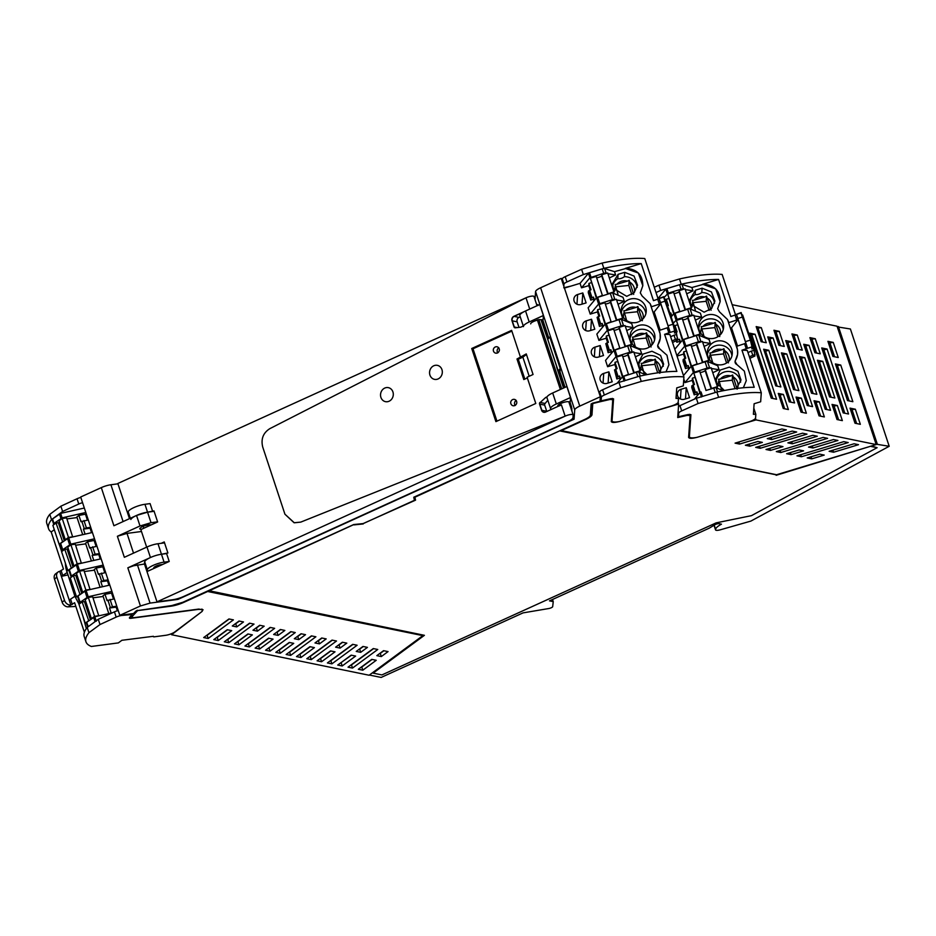 <?xml version="1.0" encoding="UTF-8"?>
<svg xmlns="http://www.w3.org/2000/svg" width="936" height="936" viewBox="0 0 936 936"><rect width="100%" height="100%" fill="white"/><g stroke="black" fill="none" stroke-linecap="round" stroke-linejoin="round"><path stroke-width="1.4" d="M558.207 370.902L559.997 371.955L560.231 368.55L558.207 370.902L547.771 339.347L549.795 336.995L560.231 368.55M570.621 407.254L571.522 406.832L572.071 411.653M177.969 599.403L574.072 419.211L574.716 409.921A10.015 2.492 -18.3 0 1 579.758 406.107L600.362 396.735L599.999 401.31A147.654 36.785 161.7 0 0 592.745 403.112L591.131 403.978L590.359 415.151C590.136 416.368 588.217 417.819 584.602 419.503L413.77 497.227L414.426 500.315L363.32 523.563L353.703 524.546L182.871 602.269L171.85 605.545L136.282 610.775A147.654 36.785 161.7 0 0 133.672 613.384A147.654 36.785 161.7 0 0 133.555 613.513L119.82 615.338L140.423 605.966L150.064 603.1L177.969 599.403L177.723 598.654M155.423 567.742L155.048 566.596M144.483 564.034L133.591 565.765L127.822 567.824L140.435 605.966M141.488 531.496L127.015 533.403L117.386 536.269L124.348 557.306L146.975 547.01L150.45 557.528L127.822 567.824M141.102 529.483L139.721 528.828M143.828 528.232L143.173 526.243M154.112 511.313L147.549 512.179L136.539 515.455L113.911 525.751L101.299 487.609A10.015 2.492 -18.3 0 1 110.916 484.754L123.096 521.563M117.948 483.818L110.916 484.754M537.556 304.598L538.024 305.522L537.556 304.598L536.784 304.949L537.58 304.574M130.853 519.492A11.443 2.855 -18.3 0 1 146.624 512.32A11.443 2.855 -18.3 0 1 147.549 512.179L151.035 522.697L157.587 521.832M129.472 518.673L117.842 483.479L525.997 297.8L269.849 428.641C263.18 432.865 260.793 438.984 262.712 446.998L284.93 514.203L294.068 522.744L300.76 522.112L565.133 416.146L156.979 601.836L144.366 563.694L144.706 561.787A11.443 2.855 -18.3 0 1 144.776 561.577A11.443 2.855 -18.3 0 1 160.547 554.393A11.443 2.855 -18.3 0 1 161.472 554.252L167.895 552.989L164.245 541.944L161.249 543.301M153.644 568.55L162.677 564.443L160.594 564.724A4.645 1.158 -18.3 0 0 153.785 567.778L153.644 568.55L146.975 571.58L147.326 569.673A11.443 2.855 -18.3 0 1 164.081 562.15L157.985 543.734L164.549 542.868M523.47 326.617A11.443 2.855 161.7 0 1 529.191 321.961L543.383 315.514L543.091 319.878L541.183 319.667A6.002 1.498 161.7 0 0 538.867 319.82M537.439 320.135A6.002 1.498 161.7 0 0 530.689 323.879M523.282 326.044L519.831 315.607A11.443 2.855 -18.3 0 1 525.552 310.963L539.744 304.504L543.383 315.514M551.515 409.336L551.304 409.254A11.443 2.855 -18.3 0 1 550.602 408.634A11.443 2.855 -18.3 0 1 556.323 403.978L570.515 397.519L566.877 386.521L552.673 392.98A11.443 2.855 -18.3 0 0 546.952 397.625L550.602 408.634M570.515 397.519L570.211 401.895L568.316 401.684A6.002 1.498 -18.3 0 0 564.736 402.106A6.002 1.498 -18.3 0 0 558.195 405.077A6.002 1.498 -18.3 0 0 557.821 405.896A6.002 1.498 -18.3 0 0 557.938 406.084L558.184 406.306M535.018 299.625L535.579 291.564A10.015 2.492 -18.3 0 1 540.61 287.761L561.226 278.378L600.362 396.735M574.072 419.211L573.078 416.181M119.82 615.338L80.683 496.993L101.287 487.621A10.015 2.492 -18.3 0 1 101.299 487.609M162.677 564.443L169.217 561.471L166.608 553.574L161.472 554.252A11.443 2.855 161.7 0 0 150.45 557.528M157.985 543.734A11.443 2.855 161.7 0 0 146.975 547.01M151.035 522.697L140.014 525.973L117.386 536.269M139.862 528.302L140.143 529.156C139.932 527.342 142.927 525.88 149.14 524.78L150.392 524.757M137.311 610.237A147.654 36.785 161.7 0 0 135.451 612.085L134.328 612.694M207.64 591.002L422.744 635.333M837.287 326.875L850.403 328.992L889.2 446.285L750.871 521.095L720.486 529.753A5.745 1.427 161.7 0 1 715.549 529.893A5.745 1.427 161.7 0 1 715.642 529.425A17.164 4.27 161.7 0 1 721.457 524.172L719.023 523.669A2.855 0.714 161.7 0 0 714.589 524.897L709.219 528.185L549.479 600.865L553.246 601.637L552.673 606.68A2.855 0.714 161.7 0 1 548.718 608.54L523.06 612.881L381.127 677.442L369.404 675.043M889.2 446.285L876.073 444.167M587.515 417.994A13.162 3.276 161.7 0 0 591.821 414.133L591.997 414.66A13.162 3.276 161.7 0 1 585.374 419.667L561.343 430.595L776.529 474.739L876.201 444.565L756.019 419.901L697.73 437.135C692.078 438.656 689.048 438.703 688.627 437.276L688.662 437.533M592.582 403.159L591.821 414.133M415.385 499.613L414.777 496.77L415.561 500.14L414.379 500.081M560.36 430.537L776.272 474.692M208.482 590.616L424.406 635.322L373.125 673.124L381.911 674.926L716.169 522.861L751.444 515.654L877.114 447.7L871.369 446.027M373.125 673.124L423.704 635.181M566.268 287.516A147.654 36.785 161.7 0 0 564.385 287.96M592.628 403.147L592.757 403.568A147.654 36.785 161.7 0 1 598.057 402.234L609.933 399.473L612.764 399.684L611.302 421.656M553.246 601.637L552.532 599.473M715.642 529.425L714.226 525.119M838.41 326.535L877.207 443.828M592.757 403.568L591.997 414.66M208.623 591.061L353.96 524.523M415.561 500.14L363.11 523.587M363.226 523.949L354.089 524.885M560.243 430.595L414.929 497.203M560.383 431.04L775.991 474.774M776.166 475.301L871.147 446.086M877.114 447.7L871.287 446.495M876.201 444.565L837.065 326.208L732.151 304.691M611.267 421.399C611.688 422.826 614.718 422.791 620.369 421.258L678.658 404.036L677.722 417.55L687.305 415.338L690.125 415.561L688.627 437.276M612.366 398.408L612.764 399.684M782.976 446.624L770.48 450.403L766.011 449.491L778.506 445.7L782.976 446.624M786.357 429.881L739.545 444.062L735.076 443.137L781.888 428.969L786.357 429.881M791.095 454.639L786.626 453.714L799.122 449.935L803.603 450.848L791.095 454.639L790.417 452.568M771.744 439.546L767.274 438.633L792.195 431.086L796.676 431.999L771.744 439.546L771.065 437.486M848.227 442.576L843.745 441.652L796.934 455.832L801.403 456.745L848.227 442.576M854.053 443.769L829.12 451.316L833.59 452.228L858.523 444.682L854.053 443.769M819.714 454.159L807.218 457.938L811.723 458.862L824.218 455.083L819.714 454.159M762.36 442.389L757.879 441.476L745.384 445.255L749.853 446.18L762.36 442.389M823.13 437.428L776.318 451.597L780.788 452.521L827.599 438.34L823.13 437.428M833.438 439.546L808.517 447.092L812.986 448.005L837.919 440.458L833.438 439.546M760.161 448.285L755.691 447.373L802.503 433.192L806.984 434.117L760.161 448.285L759.482 446.226M817.292 436.235L792.371 443.781L787.89 442.857L812.822 435.31L817.292 436.235M755.492 418.31L756.019 419.901M755.095 334.281L749.759 333.181L771.241 398.139L776.576 399.239L755.095 334.281L750.298 334.819M835.403 363.94L847.525 400.596L852.86 401.696L840.739 365.04L835.403 363.94M761.296 327.659L766.28 342.751L761.155 341.698L756.171 326.605L761.296 327.659L756.709 328.243M768.772 350.275L763.647 349.222L775.768 385.878L780.893 386.931L768.772 350.275L765.601 351.14L777.184 386.17M827.061 349.046L848.542 414.005L843.207 412.905L821.726 347.946L827.061 349.046L823.879 349.912L844.822 413.232M791.072 341.663L812.565 406.622L807.218 405.522L785.737 340.564L791.072 341.663L787.901 342.529L808.844 405.861M773.089 337.966L794.57 402.925L789.235 401.836L767.754 336.878L773.089 337.966L769.907 338.844L790.85 402.164M779.278 331.344L784.274 346.437L778.939 345.349L773.943 330.256L779.278 331.344L774.481 331.882M797.273 335.041L802.269 350.134L796.934 349.034L791.938 333.941L797.273 335.041L792.476 335.579M815.268 338.727L820.252 353.82L814.917 352.732L809.933 337.639L815.268 338.727L810.471 339.265M786.766 353.972L798.888 390.628L793.552 389.528L781.431 352.872L786.766 353.972L781.969 354.51M804.761 357.657L816.882 394.313L811.535 393.225L799.414 356.558L804.761 357.657L799.952 358.195M822.744 361.355L834.865 398.011L829.53 396.911L817.409 360.255L822.744 361.355L817.947 361.881M801.38 398.151L806.364 413.244L801.029 412.144L796.033 397.051L801.38 398.151L796.583 398.689M819.363 401.836L824.359 416.93L819.023 415.841L814.027 400.748L819.363 401.836L814.566 402.375M837.357 405.534L842.353 420.627L837.006 419.527L832.022 404.434L837.357 405.534L832.56 406.072M827.915 341.324L832.911 356.417L838.246 357.517L833.262 342.424L827.915 341.324M850.017 408.131L855.001 423.224L860.336 424.312L855.352 409.219L850.017 408.131M809.067 345.349L803.731 344.261L825.213 409.219L830.548 410.307L809.067 345.349L804.27 345.887M783.385 394.465L788.381 409.547L783.256 408.494L778.261 393.412L783.385 394.465L778.799 395.039M678.132 402.433L678.658 404.036M769.79 448.344L770.48 450.403M738.867 441.991L739.545 444.062M800.725 454.685L801.403 456.745M833.59 452.228L832.911 450.169M811.723 458.862L811.032 456.791M749.174 444.109L749.853 446.18M780.097 450.45L780.788 452.521M812.308 445.945L812.986 448.005M791.68 441.71L792.371 443.781M751.924 335.146L772.867 398.479M840.739 365.04L835.942 365.578M849.139 400.936L837.556 365.906M762.571 341.991L758.113 328.524M764.185 350.86L765.601 351.14M823.879 349.912L822.264 349.584M787.901 342.529L786.275 342.202M769.907 338.844L768.292 338.504M780.554 345.676L776.108 332.221M798.548 349.374L794.102 335.907M816.543 353.059L812.085 339.604M795.167 389.856L783.584 354.838M813.162 393.553L801.579 358.523M831.156 397.238L819.573 362.22M802.655 412.483L798.197 399.017M820.638 416.169L816.192 402.714M838.633 419.866L834.187 406.399M828.465 342.962L833.262 342.424M834.538 356.745L830.08 343.29M855.352 409.219L850.555 409.757M856.627 423.552L852.169 410.097M805.896 346.226L826.839 409.547M784.66 408.786L780.214 395.331M542.751 319.843L548.8 338.142M565.075 387.34L559.997 371.955M569.884 401.86L571.522 406.832M171.569 634.725L201.72 611.723L203.054 609.734L198.689 609.09L133.474 617.737L131.742 617.011L137.639 610.611L170.972 606.189A13.162 3.276 161.7 0 0 183.643 602.421L207.663 591.493L422.85 635.638L369.112 675.242L171.569 634.725L171.265 633.789M131.04 615.759L131.602 617.456L131.251 615.514M337.732 665.051L351.164 655.153L355.633 656.066L342.202 665.976L337.732 665.051M331.894 663.858L357.119 645.255L352.65 644.331L327.413 662.934L331.894 663.858L330.841 660.699L352.954 644.401M352.509 668.082L348.04 667.169L373.277 648.566L377.746 649.479L352.509 668.082L351.468 664.934L373.581 648.625M311.267 659.623L306.797 658.71L332.034 640.107L336.504 641.02L311.267 659.623L310.225 656.464L332.339 640.165M300.959 657.505L296.49 656.592L309.921 646.682L314.402 647.607L300.959 657.505L299.918 654.358L310.237 646.753M360.699 652.333L356.23 651.421L362.969 646.448L367.438 647.373L360.699 652.333L359.658 649.174L363.273 646.519M340.084 648.11L335.603 647.185L342.342 642.225L346.811 643.137L340.084 648.11L339.031 644.951L342.646 642.283M319.457 643.874L326.196 638.902L321.727 637.989L314.987 642.962L319.457 643.874L318.415 640.715L322.031 638.048M388.054 651.596L383.549 650.672L376.822 655.645L381.315 656.569L388.054 651.596M290.651 655.399L286.17 654.475L311.407 635.872L315.888 636.796L290.651 655.399L289.61 652.24L311.723 635.942M371.767 659.377L358.336 669.275L362.805 670.199L376.249 660.289L371.767 659.377M321.586 661.74L317.105 660.828L330.548 650.918L335.018 651.83L321.586 661.74L320.533 658.581L330.853 650.976M294.313 638.715L301.053 633.754L305.522 634.667L298.783 639.627L294.313 638.715M293.728 643.36L289.247 642.447L275.816 652.357L280.285 653.269L293.728 643.36M295.261 632.56L270.024 651.163L265.555 650.251L290.792 631.648L295.261 632.56M273.64 634.479L280.379 629.507L284.848 630.431L278.109 635.392L273.64 634.479M273.055 639.124L268.574 638.2L255.142 648.11L259.611 649.022L273.055 639.124M274.646 628.337L249.409 646.928L244.939 646.015L270.165 627.412L274.646 628.337M252.966 630.232L259.705 625.271L264.174 626.184L257.435 631.157L252.966 630.232M252.381 634.877L247.911 633.965L234.468 643.874L238.937 644.787L252.381 634.877M254.019 624.101L228.782 642.704L224.312 641.78L249.549 623.189L254.019 624.101M231.707 630.642L227.237 629.729L213.794 639.627L218.275 640.552L231.707 630.642M232.292 625.997L239.031 621.024L243.5 621.949L236.773 626.909L232.292 625.997M233.403 619.866L208.166 638.469L203.697 637.556L228.934 618.953L233.403 619.866M340.856 662.746L351.468 655.212M341.16 662.817L342.202 665.976M381.315 656.569L380.273 653.41L383.889 650.742M362.805 670.199L361.764 667.04L372.083 659.435M301.357 633.812L297.742 636.48L298.783 639.627M289.563 642.505L279.244 650.11L280.285 653.269M291.096 631.706L268.983 648.005L270.024 651.163M280.683 629.565L277.068 632.233L278.109 635.392M268.889 638.27L258.57 645.875L259.611 649.022M270.481 627.471L248.368 643.781L249.409 646.928M260.009 625.33L256.394 627.997L257.435 631.157M248.215 634.023L237.896 641.628L238.937 644.787M249.853 623.247L227.74 639.545L228.782 642.704M227.542 629.788L217.222 637.393L218.275 640.552M239.335 621.095L235.72 623.75L236.773 626.909M229.238 619.012L207.125 635.322L208.166 638.469M86.299 514.004L78.905 515.432L76.846 516.941L82.707 534.678M87.376 520.065L85.562 514.543M91.552 532.678L90.078 528.22L90.827 527.67M95.004 540.294L87.598 541.733L85.539 543.243L91.412 560.98M96.08 546.355L94.255 540.844M100.257 558.979L98.783 554.521L99.52 553.972M103.697 566.596L96.291 568.023L94.243 569.544L100.105 587.281M104.773 572.656L102.948 567.146M108.95 585.281L107.476 580.823L108.225 580.273M112.39 592.897L104.996 594.325L102.937 595.846L108.798 613.583M113.478 598.958L111.653 593.447M117.374 610.752L116.169 607.125L116.918 606.575M85.808 512.495L62.104 517.854L60.629 513.384L84.322 508.026M54.37 524.254L54.031 524.207A2.855 0.714 -18.3 0 1 53.609 523.996A2.855 0.714 -18.3 0 1 54.031 523.411L62.104 517.854M88.265 519.948L80.987 521.738L78.905 515.432M83.959 520.51L86.393 527.881L83.421 529.109L90.078 528.22M90.698 527.307L86.393 527.881M85.094 534.14L83.421 529.109M63.075 550.555L62.724 550.508A2.855 0.714 -18.3 0 1 62.314 550.298L60.22 543.991A2.855 0.714 -18.3 0 1 60.641 543.395L68.714 537.849L92.418 532.479M94.501 538.797L70.808 544.155L68.714 537.849M62.314 550.298A2.855 0.714 -18.3 0 1 62.735 549.701L70.808 544.155M96.97 546.238L89.692 548.04L87.598 541.733M92.652 546.811L95.098 554.182L92.126 555.411L98.783 554.521M99.403 553.609L95.098 554.182M93.787 560.442L92.126 555.411M71.768 576.857L71.428 576.81A2.855 0.714 -18.3 0 1 71.007 576.599L68.925 570.293A2.855 0.714 -18.3 0 1 69.346 569.696L77.419 564.139L101.111 558.78M103.206 565.098L79.501 570.457L77.419 564.139M71.007 576.599A2.855 0.714 -18.3 0 1 71.428 576.003L79.501 570.457M105.663 572.539L98.385 574.341L96.291 568.023M101.357 573.113L103.791 580.472L100.819 581.701L107.476 580.823M108.096 579.91L103.791 580.472M102.48 586.743L100.819 581.701M80.461 603.158L80.122 603.112A2.855 0.714 -18.3 0 1 79.712 602.901L77.618 596.583A2.855 0.714 -18.3 0 1 78.039 595.998L86.112 590.44L109.816 585.082M111.899 591.4L88.206 596.759L86.112 590.44M79.712 602.901A2.855 0.714 -18.3 0 1 80.133 602.304L88.206 596.759M114.356 598.841L107.078 600.643L104.996 594.325M110.05 599.414L112.484 606.774L109.512 608.002L116.169 607.125M116.801 606.2L112.484 606.774M111.185 613.045L109.512 608.002M87.703 627.073L86.323 622.885A2.855 0.714 -18.3 0 1 86.744 622.288L94.817 616.742L112.472 612.752M61.694 551.573L56.71 536.948L61.694 551.573M54.311 529.694L51.211 531.976L63.472 569.053L59.728 571.37A5.721 4.411 53.6 0 0 58.067 572.025A5.721 4.411 53.6 0 0 56.874 577.243L64.525 600.385A5.721 4.411 53.6 0 0 70.843 605.042L69.194 600.046L74.903 596.29L79.057 604.188L74.903 596.29L66.199 569.31L67.076 572.621L61.367 576.377L67.837 574.938M82.824 615.935L86.346 628.571L82.824 615.923M65.403 563.238A16.017 9.407 -97.5 0 0 66.199 569.31L65.403 563.238M60.629 513.384L52.556 518.93L52.545 519.737M81.783 521.153L84.217 528.524M90.476 547.455L92.91 554.826M99.181 573.756L101.614 581.116M107.874 600.058L110.308 607.417M78.776 504.013L62.607 511.454L60.875 506.189L77.033 498.759L78.776 504.013A5.721 1.427 -18.3 0 1 82.567 502.702M62.607 511.454L51.55 519.609A85.808 21.376 -18.3 0 0 51.188 520.065L50.977 520.346A85.808 21.376 -18.3 0 0 48.543 528.664A85.808 21.376 -18.3 0 0 51.211 531.976M69.206 600.034L61.378 576.365M59.717 571.37L61.367 576.377M60.875 506.189L49.807 514.344L51.55 519.609M49.807 514.344A85.808 21.376 161.7 0 0 49.444 514.8A85.808 21.376 161.7 0 0 46.8 523.411L48.543 528.664M85.936 641.757L84.205 636.492A85.808 21.376 -18.3 0 1 87.212 627.436L88.943 632.689A85.808 21.376 161.7 0 0 85.936 641.757A85.808 21.376 161.7 0 0 91.365 646.472L118.346 642.903L121.879 640.294L153.422 636.293A2.855 0.714 161.7 0 0 153.317 636.597A2.855 0.714 161.7 0 0 154.569 636.784L165.719 635.298A6.868 1.708 -18.3 0 0 174.751 631.975L202.117 611.419A12.589 3.136 161.7 0 0 202.34 610.389A12.589 3.136 161.7 0 0 196.852 609.582L131.157 618.275A4.001 0.994 -18.3 0 1 129.414 618.017A4.001 0.994 -18.3 0 1 129.542 617.62A148.216 36.925 161.7 0 1 132.105 614.543L121.75 615.443A5.721 1.427 161.7 0 0 116.169 617.105L100.012 624.534L98.268 619.281L87.212 627.436M98.268 619.281L114.438 611.851A5.721 1.427 -18.3 0 1 118.228 610.529M80.824 497.437A5.721 1.427 161.7 0 0 77.033 498.759M56.874 577.243L54.475 579.01A5.721 4.411 -126.4 0 1 55.669 573.803L58.067 572.025M70.843 605.042L74.611 602.725L84.38 632.245M70.855 605.03L68.457 606.809A5.721 4.411 -126.4 0 1 62.127 602.152L54.475 579.01M68.457 606.809L75.851 606.458M88.943 632.689L100.012 624.534M62.653 541.909L56.043 523.025L52.872 525.353L59.132 544.296L60.278 544.144M64.291 540.704L58.336 522.721L56.043 523.025M62.302 541.956L59.132 544.296M72.832 536.831L68.48 537.404L65.309 539.744L59.038 520.814L62.209 518.474L66.573 517.9L72.68 536.948M58.336 522.721L59.038 522.604A2.855 0.714 -18.3 0 0 59.6 522.487M66.912 518.918L77.056 517.573M62.209 518.474L68.48 537.404M71.358 568.21L64.748 549.327L61.577 551.655L67.837 570.597L68.972 570.445M72.985 567.005L67.041 549.022L64.748 549.327M71.007 568.257L67.837 570.597M81.537 563.133L77.173 563.706L74.002 566.046L67.743 547.115L70.914 544.775L75.278 544.19L81.373 563.25M67.041 549.022L67.731 548.905A2.855 0.714 -18.3 0 0 68.293 548.788M75.605 545.22L85.749 543.875M70.914 544.775L77.173 563.706M80.051 594.512L73.441 575.617L70.27 577.957L76.53 596.899L77.676 596.747M81.689 593.307L75.734 575.312L73.441 575.617M79.7 594.559L76.53 596.899M90.23 589.434L85.866 590.008L82.707 592.348L76.436 573.405L79.607 571.077L83.971 570.492L90.078 589.551M75.734 575.312L76.436 575.207A2.855 0.714 -18.3 0 0 76.998 575.09M84.31 571.522L94.454 570.176M79.607 571.077L85.866 590.008M88.756 620.814L82.134 601.918L78.963 604.258L85.234 623.189L86.369 623.037M90.382 619.609L84.427 601.614L82.134 601.918M88.405 620.86L85.234 623.189M98.935 615.736L94.571 616.309L91.4 618.649L85.141 599.707L88.312 597.367L92.664 596.794L98.771 615.853M84.427 601.614L85.129 601.497A2.855 0.714 -18.3 0 0 85.691 601.392M93.003 597.811L103.147 596.478M88.312 597.367L94.571 616.309M619.386 378.202L616.824 378.975L616.941 377.29L619.538 375.98L619.936 379.852M616.941 377.29L614.507 369.919L616.824 378.975M635.415 356.85L641.71 353.866L640.376 349.865L630.127 345.641A2.855 0.714 161.7 0 0 627.693 345.946L613.934 350.333L605.533 360.407L607.616 366.713L614.87 364.525L616.298 368.866M610.693 351.901L608.131 352.673L608.248 350.988L610.845 349.678L611.243 353.551M608.248 350.988L605.814 343.629L608.131 352.673M626.722 330.548L633.005 327.565L631.683 323.575L621.434 319.34A2.855 0.714 161.7 0 0 619 319.644L605.229 324.031L596.84 334.105L598.923 340.411L606.165 338.224L607.604 342.564M602 325.599L599.438 326.371L599.555 324.687L602.152 323.388L602.538 327.261M599.555 324.687L597.11 317.327L599.438 326.371M618.017 304.247L624.312 301.263L622.99 297.274L612.741 293.038A2.855 0.714 161.7 0 0 610.295 293.342L596.536 297.73L588.136 307.804L590.23 314.122L597.472 311.922L598.911 316.263M593.295 299.298L590.733 300.07L590.85 298.385L593.447 297.086L593.845 300.959M590.85 298.385L588.416 291.026L588.299 292.711L590.733 300.07M564.431 288.077L580.051 283.351L581.525 287.82L588.779 285.62L590.207 289.961M600.198 345.536L603.498 355.516L598.315 357.084A5.417 5.218 -176 0 1 591.26 351.725A5.417 5.218 -176 0 1 595.027 347.104L600.198 345.536L599.426 356.745M594.793 329.215L591.505 319.246L586.322 320.814A5.417 5.218 -176 0 0 582.566 325.424A5.417 5.218 -176 0 0 589.621 330.782L594.793 329.215M603.72 373.405A5.417 5.218 -176 0 0 599.964 378.015A5.417 5.218 -176 0 0 607.019 383.374L612.191 381.806L608.891 371.838L603.72 373.405L603.053 383.105M582.8 292.945L586.1 302.913L580.928 304.481A5.417 5.218 -176 0 1 573.862 299.122A5.417 5.218 -176 0 1 577.629 294.512L582.8 292.945L582.028 304.141M617.128 383.233L622.627 376.623L624.113 381.104M646.027 374.81L638.832 371.943A2.855 0.714 161.7 0 0 636.386 372.247L622.627 376.623M619.538 375.98L620.568 379.092M614.507 369.919L617.105 368.62L615.022 362.302L617.35 361.6M614.87 364.525L615.022 362.302M632.841 352.147L632.221 351.948A2.855 0.714 161.7 0 0 629.776 352.252L616.017 356.639L607.616 366.713M634.526 354.147L633.976 352.498M610.845 349.678L611.875 352.79M605.814 343.629L608.412 342.319L606.317 336.012L608.646 335.299M606.165 338.224L606.317 336.012M625.821 327.846L625.283 326.196M624.148 325.845L623.516 325.646A2.855 0.714 161.7 0 0 621.083 325.962L607.324 330.338L598.923 340.411M602.152 323.388L603.182 326.5M597.11 317.327L599.707 316.017L597.624 309.711L599.953 308.997M597.472 311.922L597.624 309.711M617.128 301.544L616.578 299.894M615.455 299.543L614.823 299.344A2.855 0.714 161.7 0 0 612.39 299.66L598.619 304.036L590.23 314.122M593.447 297.086L594.477 300.199M588.416 291.026L591.014 289.715L588.931 283.409L591.26 282.707M588.779 285.62L588.931 283.409M606.75 273.242L606.13 273.055A2.855 0.714 161.7 0 0 603.685 273.359L589.926 277.746L581.525 287.82M608.423 275.243L607.885 273.604M580.051 283.351L588.451 273.265L589.926 277.746M591.505 319.246L590.721 330.443M608.891 371.838L608.119 383.046M678.424 398.303L676.728 393.19A2.855 0.714 161.7 0 0 676.716 393.108A2.866 0.714 161.7 0 0 676.716 393.108A2.866 0.714 161.7 0 0 676.4 392.921A2.855 0.714 161.7 0 1 676.716 393.108L678.471 398.443L676.014 398.432L676.751 387.878L683.303 385.889L683.923 376.904L669.919 334.561A85.808 21.376 161.7 0 0 664.607 334.316L676.868 371.405A85.808 21.376 161.7 0 0 641.546 375.734L640.774 375.898A85.808 21.376 161.7 0 0 639.51 376.178L618.988 382.391L602.597 389.774A5.721 1.427 161.7 0 0 599.648 391.985L599.496 394.126M659.611 330.338L653.585 312.144M659.552 348.695L666.982 355.235L668.924 364.748L665.999 371.885L668.924 364.748L666.982 355.235L659.552 348.695L657.715 345.536A3.147 3.03 4 0 0 659.552 348.695M664.607 334.316L670.199 332.385L659.155 298.502L660.722 303.709L651.514 306.739L650.146 303.662L642.131 295.998L640.282 292.839L642.131 295.998L650.146 303.662L660.079 333.696L659.353 330.408L668.55 327.378L660.722 303.72L654.159 311.969L660.184 330.162M659.073 298.713L653.468 300.655L641.207 263.578L625.248 268.41L638.34 273.019L642.81 285.749L640.282 292.839L642.798 285.749C642.786 275.196 637.334 269.392 626.441 268.339L614.519 271.651L615.607 274.973L609.324 277.957M658.125 344.378A3.147 3.03 4 0 0 657.715 345.536L658.125 344.378A16.017 15.432 4 0 0 660.231 338.434A16.017 15.432 4 0 0 660.079 333.696L660.231 338.434L658.125 344.378M629.951 299.169A12.507 12.051 4 0 0 621.761 314.016A12.507 12.051 4 0 0 646.238 311.536A12.507 12.051 4 0 0 629.951 299.169M618.088 274.33L612.577 283.514L613.232 288.241L626.71 296.338L634.187 292.652L637.533 285.234L634.082 276.073L624.733 272.329L618.088 274.33L617.783 278.682C619.924 278.986 622.147 278.32 624.429 276.67L624.733 272.329M659.049 372.657L663.636 364.139L660.57 355.387L651.982 351.246L642.915 354.159L638.668 362.407L639.323 367.146L647.01 374.622M638.656 325.471A12.507 12.051 4 0 0 629.975 336.118A12.507 12.051 4 0 0 646.261 348.473A12.507 12.051 4 0 0 654.931 337.837A12.507 12.051 4 0 0 638.656 325.471M618.076 376.424L615.642 369.065M641.71 353.866L634.62 352.696M609.371 350.123L606.938 342.763M633.005 327.565L625.927 326.395M600.678 323.833L598.244 316.462M624.312 301.263L617.222 300.093M591.973 297.531L589.54 290.16M615.607 274.973L608.529 273.803M606.13 273.055L604.644 268.585L614.519 271.651M604.644 268.585A2.855 0.714 161.7 0 0 602.211 268.889L603.685 273.359M590.99 277.196L589.505 272.727L602.211 268.889M589.505 272.727L588.451 273.265M626.664 320.568L623.832 310.775L625.576 310.612A9.957 9.594 -176 0 1 636.07 307.441L625.576 310.612M640.517 320.849L637.498 311.746L637.861 306.528L642.388 320.697M637.861 306.528L636.07 307.441M617.971 294.267L615.139 284.474L616.882 284.31A9.957 9.594 -176 0 1 627.366 281.139L616.882 284.31M627.366 281.139L629.156 280.238L633.695 294.395M644.062 373.171L641.23 363.379L642.973 363.215A9.957 9.594 -176 0 1 653.468 360.032L642.973 363.215M641.066 365.789L654.896 364.338L655.258 359.131L659.786 373.288M655.258 359.131L653.468 360.032M635.357 346.87L632.537 337.077L634.269 336.913A9.957 9.594 -176 0 1 644.764 333.731L634.269 336.913M649.21 347.151L646.191 338.036L646.554 332.83L651.093 346.999M646.554 332.83L644.764 333.731M637.498 311.746L623.668 313.186M629.156 280.238L628.805 285.445L614.975 286.884M628.805 285.445L631.812 294.559M654.896 364.338L657.704 372.844M646.191 338.036L632.373 339.487M668.561 325.599L673.019 324.242L674.657 331.028L670.199 332.385L668.55 327.378M672.539 342.471L677.605 340.107L676.424 332.83L674.517 333.052L674.657 331.028M670.621 336.691L674.025 335.228L675.418 339.429L672.013 340.891M676.307 334.55L674.025 335.228M676.424 332.83L665.285 299.134L676.412 332.771M618.988 382.391L620.732 387.656L641.254 381.432L639.51 376.178M641.254 381.432A85.808 21.376 -18.3 0 1 642.505 381.163A85.808 21.376 -18.3 0 1 683.923 376.904M641.207 263.578A85.808 21.376 161.7 0 0 603.849 268.351L602.105 263.086A85.808 21.376 -18.3 0 1 644.787 258.558L658.219 299.192M602.105 263.086L581.584 269.299L583.327 274.564L603.849 268.351M583.327 274.564L566.935 281.947A5.721 1.427 161.7 0 0 563.987 284.146L562.255 278.893A5.721 1.427 -18.3 0 1 565.192 276.682L581.584 269.299M563.846 286.299L563.987 284.146M570.972 286.1A148.216 36.925 161.7 0 0 565.192 287.422L563.741 287.761M653.328 312.214L654.159 311.969M600.257 398.198L601.134 400.854A148.227 36.925 161.7 0 1 602.597 400.514A148.227 36.925 161.7 0 1 610.939 398.619L613.548 398.83L612.039 420.697A12.589 3.136 161.7 0 0 612.074 421.013A12.589 3.136 161.7 0 0 619.609 421.492L671.545 405.967A6.868 1.708 -18.3 0 0 678.214 402.152L678.471 398.443M620.732 387.656L604.328 395.039L602.597 389.774M601.134 400.854L601.392 397.238A5.721 1.427 -18.3 0 1 604.328 395.039M659.155 298.502L663.601 297.157L673.019 324.242M677.699 338.75L675.418 339.429M664.314 298.291L663.788 296.677L658.102 298.818M664.642 299.087L665.285 299.134M562.103 281.046L562.255 278.893M627.892 353.644L634.152 372.586L640.037 370.796L633.766 351.866L627.892 353.644L633.976 372.973M622.405 376.892L616.438 357.107L622.323 355.329L628.559 374.611M622.709 356.511A2.855 0.714 161.7 0 0 625.634 355.949A2.855 0.714 161.7 0 0 627.752 354.65L633.824 373.019M639.885 372.271L640.037 370.796M622.662 376.588L628.582 374.271M622.709 376.05L616.438 357.107M619.187 327.343L625.459 346.285L631.332 344.506L625.072 325.564L619.187 327.343L625.283 346.671M613.712 350.59L607.745 330.817L613.63 329.027L619.866 348.309M614.016 330.209A2.855 0.714 161.7 0 0 616.941 329.647A2.855 0.714 161.7 0 0 619.059 328.349L625.131 346.718M631.192 345.969L631.332 344.506M613.969 350.286L619.889 347.97M614.004 349.748L607.745 330.817M610.494 301.041L616.754 319.983L622.639 318.205L616.379 299.263L610.494 301.041L616.578 320.381M605.007 324.301L599.052 304.516L604.925 302.726L611.161 322.019M605.323 303.907A2.855 0.714 161.7 0 0 608.236 303.358A2.855 0.714 161.7 0 0 610.354 302.047L616.426 320.416M622.487 319.667L622.639 318.205M605.276 323.985L611.196 321.668M605.311 323.446L599.052 304.516M601.789 274.751L608.061 293.682L613.934 291.903L607.675 272.961L601.789 274.751L607.885 294.079M596.314 297.999L590.347 278.214L596.232 276.436L602.468 295.717M596.618 277.618A2.855 0.714 161.7 0 0 599.543 277.056A2.855 0.714 161.7 0 0 601.661 275.746L607.733 294.126M613.794 293.366L613.934 291.903M596.571 297.683L602.491 295.366M596.606 297.145L590.347 278.214M696.747 394.068L694.196 394.84L694.313 393.155L696.91 391.856L697.297 395.729M694.313 393.155L691.868 385.796L691.751 387.481L694.196 394.84M683.783 378.951L684.988 382.59L692.23 380.39L693.67 384.731M688.054 367.766L685.491 368.55L685.608 366.853L688.206 365.555L688.603 369.427M685.608 366.853L683.175 359.494L683.058 361.179L685.491 368.55M677.032 356.066L683.537 354.089L684.965 358.43M677.617 340.025L679.513 339.253L679.91 343.126M679.36 341.464L676.798 342.248L676.915 340.587M676.33 340.844L676.798 342.248M674.774 327.811L676.272 332.128M669.954 313.221L670.808 312.952L671.206 316.824M666.081 301.509L667.567 305.838M677.839 396.478A5.417 5.218 -176 0 0 684.38 399.251L689.551 397.683L686.263 387.715L681.08 389.282L680.413 398.97M677.395 395.144A5.417 5.218 -176 0 1 681.08 389.282M694.489 399.099L699.988 392.5L701.473 396.969M723.388 390.686L716.192 387.808A2.855 0.714 161.7 0 0 713.758 388.112L705.919 390.487M696.91 391.856L697.94 394.969M691.868 385.796L694.465 384.485L692.383 378.179L694.711 377.477M692.23 380.39L692.383 378.179M710.213 368.012L709.582 367.825A2.855 0.714 161.7 0 0 707.148 368.129L693.377 372.516L684.988 382.59M711.886 370.012L711.337 368.375M683.479 375.57L691.294 366.198L693.377 372.516M691.294 366.198L705.054 361.811A2.855 0.714 161.7 0 1 707.499 361.507L717.748 365.742L719.07 369.743L712.776 372.727M688.206 365.555L689.235 368.667M683.175 359.494L685.772 358.184L683.689 351.877L686.018 351.175M683.537 354.089L683.689 351.877M703.182 343.711L702.643 342.073M701.509 341.722L700.888 341.523A2.855 0.714 161.7 0 0 698.443 341.827L684.684 346.215L676.868 355.586M674.786 349.268L682.601 339.897L684.684 346.215M704.083 346.425L710.365 343.442L709.043 339.44L698.794 335.205A2.855 0.714 161.7 0 0 696.361 335.521L682.601 339.897M679.513 339.253L680.542 342.365M676.213 332.151L677.079 331.894L674.985 325.576L677.313 324.874M674.833 327.799L674.985 325.576M694.489 317.409L693.95 315.771M692.815 315.42L692.184 315.221A2.855 0.714 161.7 0 0 689.75 315.526L677.044 319.375L673.253 323.201M671.159 316.883L673.897 313.595L675.991 319.913M695.389 320.124L701.672 317.14L700.35 313.139L690.101 308.903A2.855 0.714 161.7 0 0 687.656 309.219L673.897 313.595M670.808 312.952L671.837 316.064M667.508 305.85L668.374 305.592L666.292 299.274L668.62 298.572M666.139 301.497L666.292 299.274M684.111 289.119L683.491 288.92A2.855 0.714 161.7 0 0 681.045 289.224L668.351 293.073L664.057 297.496M685.795 291.108L685.246 289.47M657.411 299.216L665.812 289.142L667.286 293.611M686.263 387.715L685.48 398.911M755.785 414.18L754.088 409.055A2.855 0.714 161.7 0 0 754.088 408.985L754.088 408.985A2.866 0.714 161.7 0 0 753.761 408.786A2.855 0.714 161.7 0 1 754.088 408.985L755.832 414.32L753.386 414.297L754.112 403.744L760.664 401.755L761.284 392.781L747.279 350.438A85.808 21.376 161.7 0 0 741.967 350.193L754.229 387.27A85.808 21.376 161.7 0 0 718.907 391.599L718.134 391.774A85.808 21.376 161.7 0 0 716.871 392.044L696.349 398.256L679.957 405.639A5.721 1.427 161.7 0 0 678.495 406.399M736.971 346.203L730.957 328.01M736.913 364.56L744.342 371.112L746.284 380.624L743.36 387.75L746.284 380.624L744.342 371.112L736.913 364.56L735.076 361.401A3.147 3.03 4 0 0 736.913 364.56M741.967 350.193L747.56 348.25L736.515 314.379L738.083 319.585L728.887 322.616L727.506 319.527L719.491 311.863L717.655 308.716L719.491 311.863L727.506 319.527L737.439 349.573L736.714 346.285L745.91 343.255L738.083 319.585L731.531 327.834L737.545 346.027M736.433 314.59L730.84 316.52L718.567 279.443L702.608 284.275L715.712 288.885L720.17 301.614L717.655 308.716L720.17 301.614C720.147 291.073 714.694 285.269 703.802 284.205L691.88 287.527L692.968 290.839L686.685 293.822M735.485 360.243A3.147 3.03 4 0 0 735.076 361.401L735.485 360.243A16.017 15.432 4 0 0 737.591 354.311A16.017 15.432 4 0 0 737.439 349.573L737.591 354.311L735.485 360.243M707.312 315.046A12.507 12.051 4 0 0 699.122 329.893A12.507 12.051 4 0 0 723.598 327.413A12.507 12.051 4 0 0 707.312 315.046M695.448 290.207L689.937 299.38L690.592 304.118L704.083 312.203L711.559 308.529L714.905 301.111L711.442 291.938L702.094 288.194L695.448 290.207L695.144 294.547C697.297 294.863 699.508 294.185 701.789 292.535L702.094 288.194M736.421 388.534L740.996 380.004L737.931 371.253L729.343 367.123L720.275 370.036L716.04 378.284L716.695 383.011L724.37 390.499M716.017 341.347A12.507 12.051 4 0 0 707.335 351.983A12.507 12.051 4 0 0 723.622 364.35A12.507 12.051 4 0 0 732.291 353.703A12.507 12.051 4 0 0 716.017 341.347M695.436 392.301L693.003 384.93M719.07 369.743L711.98 368.573M686.731 365.999L684.298 358.64M710.365 343.442L703.287 342.272M678.038 339.698L676.318 334.48M701.672 317.14L694.594 315.97M692.968 290.839L685.889 289.669M683.491 288.92L682.005 284.45L691.88 287.527M682.005 284.45A2.855 0.714 161.7 0 0 679.571 284.755L681.045 289.224M668.351 293.073L666.877 288.604L679.571 284.755M666.877 288.604L665.812 289.142M704.024 336.445L701.204 326.652L702.936 326.488A9.957 9.594 -176 0 1 713.431 323.306L702.936 326.488M717.877 336.726L714.858 327.612L715.221 322.405L719.761 336.562M715.221 322.405L713.431 323.306M695.331 310.144L692.5 300.351L694.243 300.187A9.957 9.594 -176 0 1 704.738 297.004L694.243 300.187M704.738 297.004L706.528 296.104L711.056 310.261M721.422 389.037L718.591 379.244L720.334 379.08A9.957 9.594 -176 0 1 730.829 375.909L720.334 379.08M718.427 381.654L732.256 380.215L732.619 375.008L737.147 389.165M732.619 375.008L730.829 375.909M712.729 362.735L709.897 352.954L711.641 352.778A9.957 9.594 -176 0 1 722.124 349.608L711.641 352.778M726.57 363.028L723.563 353.913L723.914 348.707L728.454 362.864M723.914 348.707L722.124 349.608M714.858 327.612L701.029 329.062M706.528 296.104L706.165 301.31L692.336 302.761M706.165 301.31L709.172 310.424M732.256 380.215L735.064 388.709M723.563 353.913L709.734 355.352M745.933 341.464L750.38 340.119L752.017 346.905L747.56 348.25L745.91 343.255M749.9 358.336L754.966 355.972L753.784 348.672L751.877 348.929L752.017 346.905M747.981 352.556L751.386 351.094L752.778 355.306L749.373 356.768M753.667 350.415L751.386 351.094M696.349 398.256L698.092 403.521L718.614 397.309L716.871 392.044M718.614 397.309A85.808 21.376 -18.3 0 1 719.878 397.028A85.808 21.376 -18.3 0 1 761.284 392.781M718.567 279.443A85.808 21.376 161.7 0 0 681.209 284.216L679.477 278.963A85.808 21.376 -18.3 0 1 722.147 274.423L735.591 315.069M679.477 278.963L658.944 285.176L660.687 290.429L681.209 284.216M660.687 290.429L656.019 292.535M730.688 328.091L731.531 327.834M677.91 414.917L678.506 416.719A148.227 36.925 161.7 0 1 679.957 416.38A148.227 36.925 161.7 0 1 688.299 414.496L690.908 414.695L689.399 436.562A12.589 3.136 161.7 0 0 689.446 436.89A12.589 3.136 161.7 0 0 696.969 437.358L748.905 421.844A6.868 1.708 -18.3 0 0 755.574 418.029L755.832 414.32M698.092 403.521L681.689 410.904L679.957 405.639M678.506 416.719L678.752 413.115A5.721 1.427 -18.3 0 1 681.689 410.904M736.515 314.379L740.961 313.022L750.38 340.119M755.059 354.627L752.778 355.306M741.675 314.157L741.148 312.542L735.462 314.683M742.002 314.952L742.657 314.999L753.772 348.637L742.657 314.999M654.276 287.27L658.944 285.176M705.253 369.521L711.512 388.452L717.397 386.673L711.126 367.731L705.253 369.521L711.337 388.849M699.765 392.769L693.81 372.984L699.683 371.206L705.943 390.136M700.081 372.388A2.855 0.714 161.7 0 0 702.995 371.826A2.855 0.714 161.7 0 0 705.112 370.516L711.184 388.896M717.245 388.136L717.397 386.673M700.069 391.915L693.81 372.984M696.548 343.219L702.819 362.15L708.692 360.372L702.433 341.441L696.548 343.219L702.643 362.548M691.072 366.467L685.105 346.683L690.99 344.904L697.226 364.186M691.376 346.086A2.855 0.714 161.7 0 0 694.301 345.524A2.855 0.714 161.7 0 0 696.419 344.226L702.491 362.595M708.552 361.834L708.692 360.372M691.33 366.163L697.25 363.835M691.365 365.613L685.105 346.683M687.855 316.918L694.114 335.849L699.999 334.07L693.74 315.139L687.855 316.918L693.939 336.246M682.367 340.166L676.412 320.381L682.285 318.603L688.533 337.884M682.683 319.784A2.855 0.714 161.7 0 0 685.608 319.223A2.855 0.714 161.7 0 0 687.714 317.924L693.798 336.293M699.847 335.533L699.999 334.07M682.636 339.862L688.557 337.533M682.672 339.323L676.412 320.381M679.162 290.616L685.421 309.559L691.306 307.769L685.035 288.838L679.162 290.616L685.246 309.945M673.674 313.864L667.707 294.079L673.592 292.301L679.828 311.583M673.978 293.483A2.855 0.714 161.7 0 0 676.903 292.921A2.855 0.714 161.7 0 0 679.021 291.623L685.093 309.991M691.154 309.243L691.306 307.769M673.932 313.56L679.852 311.243M673.978 313.022L667.707 294.079M520.24 316.824L518.977 317.398A3.416 3.03 101.6 0 0 517.14 321.844L518.977 327.389M547.817 400.21L545.126 403.474A1.427 1.264 101.6 0 0 544.682 405.124L546.729 411.29A3.416 3.03 101.6 0 0 546.799 411.477M497.753 352.919A3.428 3.054 101.6 0 1 498.806 347.782M515.139 405.522A3.428 3.054 101.6 0 1 516.192 400.386M152.697 511.501L150.088 503.603L144.94 504.293L147.549 512.179L153.984 510.916L157.634 521.96L140.856 529.589L146.659 547.15M156.979 601.836L172.645 599.754A11.443 2.855 161.7 0 0 177.232 598.794A11.443 2.855 161.7 0 0 183.655 596.478L567.216 421.984A11.443 2.855 161.7 0 0 572.972 417.631L573.16 415.022A5.721 1.427 161.7 0 0 573.136 414.882A5.721 1.427 161.7 0 0 572.516 414.496A5.721 1.427 161.7 0 0 565.133 416.146L300.76 522.112L294.325 522.791L284.93 514.203L262.712 446.998C260.793 438.984 263.18 432.865 269.849 428.641L525.997 297.8A5.721 1.427 -18.3 0 1 533.368 296.139A5.721 1.427 -18.3 0 1 534 296.536A5.721 1.427 -18.3 0 1 534.011 296.677M517.187 327.6L514.039 326.956L512.004 320.791A3.416 3.03 -78.4 0 1 513.841 316.345L522.463 312.589L514.098 316.391A3.416 3.03 -78.4 0 0 512.261 320.849L514.297 327.015A1.427 1.264 -78.4 0 0 515.081 327.834A1.427 1.264 -78.4 0 1 514.297 327.015L512.261 320.849A3.416 3.03 -78.4 0 1 514.098 316.391L518.977 317.398M541.382 319.691A5.721 1.427 -18.3 0 1 541.757 320.007L548.051 339.019M540.914 319.644L549.128 343.477M556.932 367.076L557.306 368.059M547.08 396.829L545.665 397.472L546.987 397.039L545.91 397.531L546.998 397.753M545.665 397.472L540.247 402.48A1.427 1.264 -78.4 0 0 539.803 404.118L541.839 410.284A3.416 3.03 -78.4 0 0 543.898 412.308A3.416 3.03 -78.4 0 1 541.839 410.284L539.803 404.118A1.427 1.264 -78.4 0 1 540.247 402.48L545.126 403.474M493.319 349.596A3.428 3.054 -78.4 0 0 499.379 350.321A3.428 3.054 -78.4 0 0 493.319 349.596M510.717 402.199A3.428 3.054 -78.4 0 0 516.777 402.925A3.428 3.054 -78.4 0 0 510.717 402.199M127.834 513.724L128.185 511.816A11.443 2.855 161.7 0 1 144.94 504.293M526.348 298.853L529.717 309.067L526.348 298.853M520.299 356.628L511.618 330.361L471.732 348.508L495.904 421.621L535.79 403.474L527.108 377.208L533.064 374.494L526.266 353.913L516.988 358.991L523.797 379.571L527.354 377.945M471.732 348.508L496.115 421.528L471.99 348.566L511.664 330.513L471.99 348.566L473.008 348.777L511.852 331.098M549.058 343.5L556.861 367.111M546.729 411.29L541.581 410.237A3.416 3.03 -78.4 0 0 545.501 412.074L561.401 404.843L565.133 416.146L561.401 404.843A5.721 1.427 161.7 0 0 559.564 405.85M496.946 421.153L473.008 348.777M537.287 319.667L560.371 389.481L537.287 319.667M433.766 365.777A7.149 6.353 -78.4 0 0 429.565 373.113A7.149 6.353 -78.4 0 0 434.503 379.361A7.149 6.353 -78.4 0 0 438.118 378.928A7.149 6.353 -78.4 0 0 442.318 371.592A7.149 6.353 -78.4 0 0 437.381 365.356A7.149 6.353 -78.4 0 0 433.766 365.777A7.149 6.353 -78.4 0 0 429.565 373.113A7.149 6.353 -78.4 0 0 434.503 379.361A7.149 6.353 -78.4 0 0 438.118 378.928A7.149 6.353 -78.4 0 0 442.318 371.592A7.149 6.353 -78.4 0 0 437.381 365.356A7.149 6.353 -78.4 0 0 433.766 365.777M526.453 354.475L522.873 357.154L518.275 359.248L516.988 358.991M384.743 388.077A7.149 6.353 -78.4 0 0 380.542 395.413A7.149 6.353 -78.4 0 0 385.492 401.661A7.149 6.353 -78.4 0 0 389.095 401.228A7.149 6.353 -78.4 0 0 393.295 393.892A7.149 6.353 -78.4 0 0 388.358 387.644A7.149 6.353 -78.4 0 0 384.743 388.077A7.149 6.353 -78.4 0 0 380.542 395.413A7.149 6.353 -78.4 0 0 385.492 401.661A7.149 6.353 -78.4 0 0 389.095 401.228A7.149 6.353 -78.4 0 0 393.295 393.892A7.149 6.353 -78.4 0 0 388.358 387.644A7.149 6.353 -78.4 0 0 384.743 388.077M518.275 359.248L524.839 379.092M522.873 357.154L529.191 376.26M169.217 561.471L164.081 562.15M541.581 410.237L539.545 404.071L544.682 405.124M539.99 402.421A1.427 1.264 -78.4 0 0 539.545 404.071M523.552 325.915L520.779 327.179L515.315 327.822A1.427 1.264 -78.4 0 1 514.039 326.956M513.841 316.345L523.938 311.746M571.147 408.88L571.931 408.517M150.064 603.1L137.452 564.97M133.532 553.129L127.015 533.403M574.716 409.921L535.579 291.564M579.758 406.107L540.61 287.761M529.191 321.961L525.552 310.963M556.323 403.978L552.673 392.98M136.539 515.455L140.014 525.973M609.745 398.876L609.933 399.473M687.106 414.753L687.305 415.338M96.291 621.212L94.817 616.742M54.031 523.411L52.556 518.93M60.875 518.357L59.401 513.887M62.735 549.701L60.641 543.395M69.58 544.658L67.486 538.352M71.428 576.003L69.346 569.696M78.273 570.96L76.19 564.654M80.133 602.304L78.039 595.998M86.978 597.262L84.883 590.944M88.195 626.699L86.744 622.288M93.588 617.245L95.039 621.656M61.168 570.761L62.817 575.757M70.645 599.426L72.294 604.434M64.525 600.385L62.127 602.152M114.438 611.851L116.169 617.105M131.157 618.275L130.525 616.368M64.876 540.271L59.038 522.604M73.581 566.572L67.731 548.905M82.274 592.874L76.436 575.207M90.968 619.176L85.129 601.497M613.934 350.333L616.017 356.639M605.229 324.031L607.324 330.338M596.536 297.73L598.619 304.036M594.348 356.803L595.027 347.104M585.655 330.502L586.322 320.814M576.962 304.2L577.629 294.512M638.832 371.943L640.177 376.026M636.386 372.247L637.861 376.681M623.692 376.085L625.154 380.519M630.127 345.641L632.221 351.948M627.693 345.946L629.776 352.252M614.999 349.795L617.081 356.101M621.434 319.34L623.516 325.646M619 319.644L621.083 325.962M606.294 323.493L608.388 329.8M612.741 293.038L614.823 299.344M610.295 293.342L612.39 299.66M597.601 297.192L599.683 303.498M645.887 313.7A12.507 12.051 4 0 0 621.328 312.004M617.783 278.682A12.507 12.051 4 0 0 612.635 285.702M637.182 287.399A12.507 12.051 4 0 0 624.429 276.67M663.273 366.292A12.507 12.051 4 0 0 638.726 364.595M654.58 339.99A12.507 12.051 4 0 0 630.033 338.294M638.317 308.365A9.957 9.594 -176 0 1 643.067 318.778M623.423 317.421A9.957 9.594 -176 0 1 624.289 312.612M614.73 291.119A9.957 9.594 -176 0 1 615.595 286.311M629.624 282.064A9.957 9.594 -176 0 1 634.362 292.477M655.715 360.957A9.957 9.594 -176 0 1 660.465 371.37M640.821 370.012A9.957 9.594 -176 0 1 641.687 365.204M647.01 334.667A9.957 9.594 -176 0 1 651.76 345.08M632.128 343.723A9.957 9.594 -176 0 1 632.993 338.902M668.901 333.017L667.251 328.021M676.541 398.303L676.12 397.004M601.392 397.238L599.648 391.985M611.442 418.883L612.039 420.697M659.424 304.352L657.774 299.356M660.91 302.445L665.367 301.1M675.57 332.795L674.435 329.378M566.935 281.947L565.192 276.682M753.808 408.19L754.042 408.915M716.192 387.808L717.549 391.903M713.758 388.112L715.221 392.547M701.052 391.962L702.515 396.396M707.499 361.507L709.582 367.825M705.054 361.811L707.148 368.129M692.359 365.66L694.442 371.966M698.794 335.205L700.888 341.523M696.361 335.521L698.443 341.827M683.654 339.358L685.749 345.676M690.101 308.903L692.184 315.221M687.656 309.219L689.75 315.526M674.961 313.057L677.044 319.375M723.247 329.566A12.507 12.051 4 0 0 698.701 327.869M695.144 294.547A12.507 12.051 4 0 0 689.996 301.567M714.542 303.264A12.507 12.051 4 0 0 701.789 292.535M740.633 382.169A12.507 12.051 4 0 0 716.087 380.472M731.94 355.867A12.507 12.051 4 0 0 707.394 354.171M715.677 324.23A9.957 9.594 -176 0 1 720.428 334.643M700.783 333.286A9.957 9.594 -176 0 1 701.661 328.477M692.09 306.985A9.957 9.594 -176 0 1 692.956 302.176M706.984 297.929A9.957 9.594 -176 0 1 711.723 308.342M733.075 376.834A9.957 9.594 -176 0 1 737.825 387.247M718.181 385.889A9.957 9.594 -176 0 1 719.047 381.081M724.382 350.532A9.957 9.594 -176 0 1 729.121 360.945M709.488 359.588A9.957 9.594 -176 0 1 710.354 354.779M746.261 348.894L744.611 343.886M753.913 414.18L753.48 412.881M678.752 413.115L678.155 411.302M688.802 434.76L689.399 436.562M736.784 320.217L735.134 315.221M738.27 318.322L742.728 316.976M752.93 348.66L751.795 345.244M517.14 321.844L512.004 320.791M130.326 518.275L128.185 511.816M147.326 569.673L144.706 561.787M561.705 388.873L538.738 319.41M563.53 388.042L556.604 367.076M715.549 529.893L714.004 525.248M689.727 414.285L690.113 415.455M52.135 519.527L53.609 523.996M201.895 609.043L202.34 610.389M611.43 419.059L612.074 421.013M753.808 408.143L754.088 408.985M688.791 434.924L689.446 436.89M537.042 305.733L534 296.536M568.795 401.731L573.136 414.882M149.444 524.78A8.869 8.869 0 0 0 148.134 526.278M564.162 387.75L558.687 371.194M557.95 405.382L558.242 406.271"/></g></svg>
